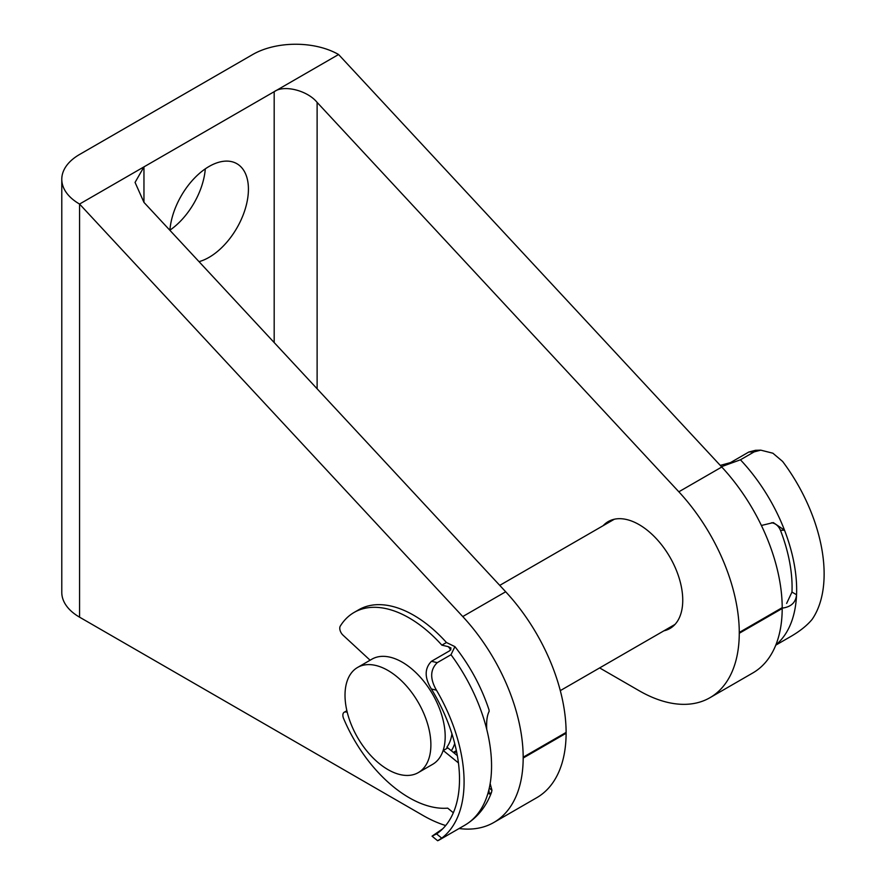 <?xml version="1.0" encoding="UTF-8"?>
<svg xmlns="http://www.w3.org/2000/svg" width="885" height="885" viewBox="0 0 885 885"><rect width="100%" height="100%" fill="white"/><g stroke="black" fill="none" stroke-linecap="round" stroke-linejoin="round"><path stroke-width="1.33" d="M205.309 168.847A55.655 32.137 -60 0 1 169.898 230.189M169.887 230.288A55.655 32.137 -60 0 1 209.07 166.468A55.655 32.137 -60 0 1 236.903 163.714A55.655 32.137 -60 0 1 245.433 208.307A55.655 32.137 -60 0 1 209.07 257.347A55.655 32.137 -60 0 1 199.014 261.65M603.172 525.668A61.729 35.632 60 0 1 608.238 521.575A61.729 35.632 60 0 1 639.103 524.628A61.729 35.632 60 0 1 679.426 579.022A61.729 35.632 60 0 1 669.956 628.483A61.729 35.632 60 0 1 663.894 630.817M505.689 591.766A141.666 81.796 -120 0 1 566.112 732.426L566.112 733.245L523.179 758.036L523.179 757.206A141.666 81.796 -120 0 0 462.755 616.557L79.561 204.059L143.956 166.878L135.062 182.41L143.956 202.377L505.689 591.766L462.755 616.557M459.083 828.526A141.666 81.796 -120 0 0 493.841 822.475L536.775 797.684A141.666 81.796 -120 0 0 566.112 733.245M143.956 202.377L143.956 166.878L338.579 54.516L721.773 467.014L678.839 491.794A141.666 81.796 60 0 1 739.274 632.454L739.274 633.273A141.666 81.796 60 0 1 709.936 697.712A141.666 81.796 60 0 1 639.457 690.908L599.643 667.921M678.839 491.794L317.118 102.406C307.449 90.425 283.842 84.529 274.184 91.697L274.184 342.561M721.773 467.014A141.666 81.796 -120 0 1 782.207 607.663L782.207 608.493L739.274 633.273M709.936 697.712L752.858 672.932A141.666 81.796 -120 0 0 782.207 608.493M454.182 753.058A61.729 35.632 -120 0 0 456.527 751.42M338.579 54.516A60.711 35.057 0 0 0 252.723 54.516L79.561 154.488A60.711 35.057 0 0 0 61.784 179.279L61.784 592.386A60.711 35.057 0 0 0 79.561 617.166L423.362 815.66A141.666 81.796 -120 0 0 445.675 825.539M493.841 822.475A141.666 81.796 -120 0 0 523.179 758.036M61.784 179.279A60.711 35.057 0 0 0 79.561 204.059L79.561 617.166M392.144 673.109A60.711 35.057 60 0 1 428.373 726.651A60.711 35.057 60 0 1 418.306 772.605A60.711 35.057 60 0 1 383.758 766.941A60.711 35.057 60 0 1 347.528 713.399A60.711 35.057 60 0 1 357.595 667.445A60.711 35.057 60 0 1 392.144 673.109M357.595 667.445L371.899 659.181A60.711 35.057 60 0 1 406.458 664.845A60.711 35.057 60 0 1 442.677 718.388A60.711 35.057 60 0 1 432.621 764.341L418.306 772.605M451.925 733.798A54.638 31.55 60 0 1 446.87 747.206A6.472 3.739 60 0 1 447.843 747.88L443.263 750.524A6.472 3.739 -120 0 0 443.164 750.447M454.713 743.533A60.711 35.057 60 0 1 451.339 750.734M450.885 649.844A116.566 67.304 -120 0 0 448.286 646.658L441.869 645.154A110.094 63.565 -120 0 0 405.85 616.093A110.094 63.565 -120 0 0 354.088 612.453A110.094 63.565 -120 0 0 340.294 626.082A6.472 3.739 -120 0 0 343.026 635.187L370.107 660.221M437.256 662.655C430.121 669.613 429.856 678.784 436.449 690.167L431.382 688.984C424.424 677.678 424.457 668.452 431.46 661.294L437.256 662.655L450.996 654.723L454.912 646.636L446.449 642.51A110.094 63.565 -120 0 0 410.43 613.449A110.094 63.565 -120 0 0 358.657 609.809L354.088 612.453M454.912 646.636C470.068 665.907 481.44 686.992 489.029 709.892L489.128 711.396C487.115 715.29 486.319 721.253 486.728 729.295A129.52 74.782 60 0 1 488.896 789.752L489.283 794.022L491.474 792.473L491.949 790.283L490.157 783.557M442.754 828.769L432.057 836.17L436.559 833.913L441.737 838.15A129.52 74.782 -120 0 0 436.449 690.167M431.46 661.294L449.779 650.718L451.018 648.019L448.286 646.658M431.382 688.984A123.048 71.043 60 0 1 436.559 833.913M457.335 755.635L447.843 747.88M458.441 762.914L443.263 750.524M347.208 712.137L345.769 711.96A6.472 3.739 -120 0 0 344.21 712.237A6.472 3.739 -120 0 0 343.59 718.476A110.094 63.565 -120 0 0 447.699 808.149L453.341 812.762M441.737 838.15L437.655 840.75L432.057 836.17M441.869 645.154L446.449 642.51M782.207 608.028L782.971 608.017C791.278 606.745 795.814 602.32 796.555 594.753A129.52 74.782 -120 0 0 784.519 530.203L773.302 522.592L761.388 525.48M754.164 451.87L748.81 452.025L755.491 450.31L760.779 450.155L754.164 451.87L740.435 459.802A129.52 74.782 60 0 1 784.519 530.203L780.459 530.325C778.579 525.922 775.625 523.4 771.598 522.747M748.81 452.025L730.49 462.601L720.279 465.399M780.459 530.325A123.048 71.043 60 0 1 791.975 592.065L796.555 594.753A129.52 74.782 60 0 1 775.868 644.911M786.632 603.415L791.975 592.065M721.463 466.683L740.435 459.802M760.779 450.155L772.893 453.22L782.617 461.439A129.52 74.782 60 0 1 812.076 619.445C806.733 625.883 798.978 631.934 788.8 637.631L775.769 645.154M566.112 732.426L523.179 757.206M317.118 102.406L317.118 388.78M782.207 607.663L739.274 632.454M489.272 788.104L491.949 790.283M346.997 711.252L345.769 711.96M438.462 840.429L464.736 825.262A129.52 74.782 -120 0 0 488.896 789.752M486.728 729.295A129.52 74.782 -120 0 0 450.996 654.723M782.971 608.017L782.207 607.564M453.352 752.383L456.361 750.635M560.293 690.632L675.023 624.401M499.748 585.372L614.312 519.241M491.474 792.473C486.086 806.888 477.17 817.817 464.736 825.262M344.21 712.237L346.865 710.71"/></g></svg>
